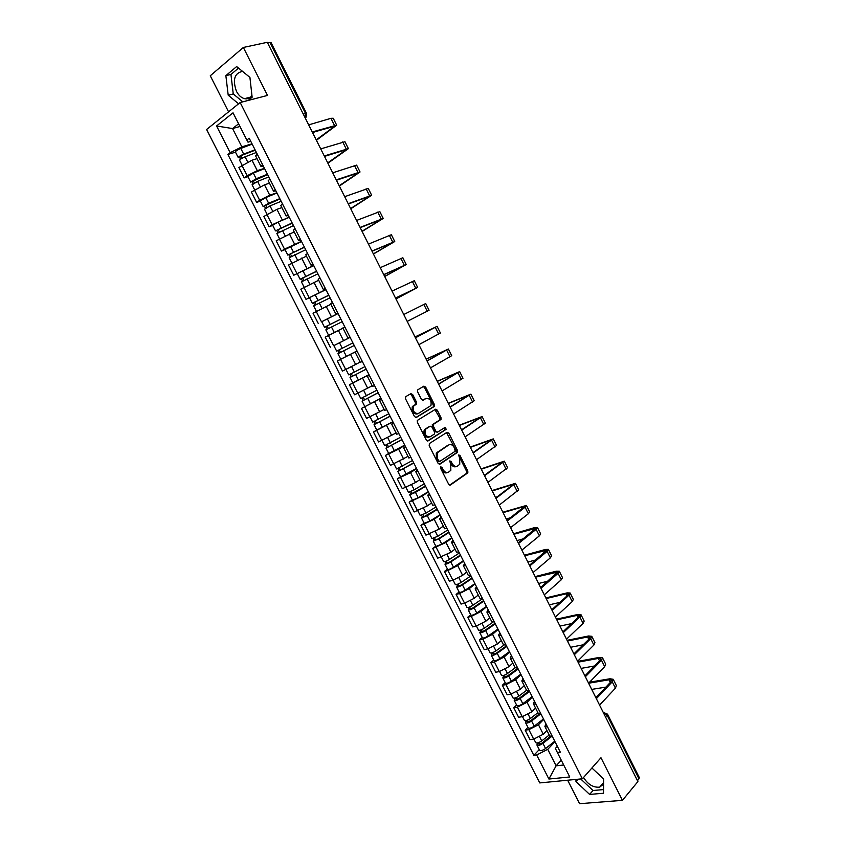 <?xml version="1.0" encoding="UTF-8"?>
<svg xmlns="http://www.w3.org/2000/svg" width="846" height="846" viewBox="0 0 846 846"><rect width="100%" height="100%" fill="white"/><g stroke="black" fill="none" stroke-linecap="round" stroke-linejoin="round"><path stroke-width="1.27" d="M440.787 466.833L440.629 468.335L448.644 484.219L450.368 485.044L467.838 472.861L467.806 470.979L459.97 455.381L458.617 454.979L459.653 458.299L459.759 464.264L457.549 466.04C455.55 467.013 453.731 466.135 452.092 463.386L451.066 461.345L449.691 460.943L450.738 464.295L450.844 470.313L448.581 472.131C446.54 473.126 444.7 472.237 443.04 469.467L442.003 467.415L440.787 466.833M603.579 784.115L599.645 787.15C593.279 787.7 587.917 784.475 583.539 777.474M251.939 95.461C250.046 98.242 247.561 99.31 244.494 98.665C241.247 97.776 238.561 95.334 236.457 91.336C232.428 79.757 234.458 73.105 242.527 71.36M412.689 394.574L410.913 393.654L405.763 396.637L405.498 398.752L414.508 416.592L416.285 417.49L434.495 406.344L434.432 404.568L425.623 387.045L423.888 386.136L417.501 389.974L417.575 391.73L421.371 399.291L423.127 400.2L426.13 398.413C430.106 398.403 431.703 400.782 430.931 405.572L418.326 413.504C414.297 413.578 412.658 411.188 413.408 406.323L416.581 403.944L416.507 402.167L412.689 394.574L411.547 395.071L410.247 394.046M240.169 102.525L267.505 95.429L243.352 47.461L267.294 42.321L637.905 781.567L622.423 800.348L600.967 757.741L582.376 778.796L240.169 102.525L206.593 129.501L539.748 782.92L582.376 778.796M429.419 443.516L429.176 445.662L438.112 463.365L439.857 464.2L457.549 452.335L457.517 450.495L448.771 433.11L447.069 432.253L429.419 443.516M426.331 440.026L417.364 422.249L417.3 420.441L435.5 409.231L437.223 410.12L440.978 417.596L441.041 419.394L433.332 424.417L433.385 426.225L435.891 431.217L437.625 432.084L445.017 427.41L446.254 429.282L428.097 440.893L426.331 440.026M567.666 780.224L579.584 803.7L622.423 800.348M243.352 47.461L210.273 75.77L228.579 111.841M267.579 42.882L271.006 42.501L306.538 113.417M607.576 714.225L639.322 777.601L638.994 778.817L607.142 715.261L603.42 712.776M637.461 780.678L638.994 778.817M549.657 735.872L552.459 736.665M543.703 719.396L538.458 724.747L528.845 729.643L533.667 739.118L543.269 734.233L546.918 730.458M533.667 739.118L529.987 739.605L525.176 730.151L527.946 727.349M547.584 727.042L544.898 726.471L545.934 723.774M528.845 729.643L525.176 730.151M538.172 713.21L540.922 713.897M516.589 705.014L513.776 707.742L518.609 717.239L522.257 716.689L531.88 711.793L535.581 708.091M536.026 704.242L533.382 703.756L534.471 701.165M532.377 697.03L527.047 702.275L517.414 707.171L513.776 707.742M526.635 690.452L529.342 691.045M505.178 682.585L502.334 685.26L507.177 694.778L510.804 694.175L520.449 689.268L524.203 685.651M524.435 681.347L521.823 680.956L522.965 678.46M520.999 674.59L515.605 679.708L505.95 684.615L502.334 685.26M515.055 667.61L517.72 668.107M493.736 660.06L490.849 662.672L495.714 672.242L499.309 671.565L508.975 666.648L512.782 663.116M512.782 658.368L510.223 658.072L511.418 655.671M509.588 652.055L504.11 657.056L494.434 661.974L490.849 662.672M503.433 644.684L506.045 645.075M482.241 637.461L479.312 640.01L484.198 649.612L487.772 648.871L497.459 643.943L501.318 640.507M501.096 635.293L498.569 635.092L499.827 632.797M498.125 629.435L492.562 634.31L482.876 639.238L479.312 640.01M491.769 621.662L494.328 621.947M470.704 614.767L467.732 617.252L472.639 626.897L476.192 626.082L485.89 621.154L489.802 617.792M489.358 612.134L486.873 612.028L488.184 609.829M486.619 606.73L480.983 611.489L471.275 616.417L467.732 617.252M480.052 598.556L482.558 598.735M459.124 591.989L456.11 594.41L461.038 604.086L464.56 603.209L474.278 598.281L478.244 595.002M477.567 588.879L475.135 588.869L476.499 586.775M475.071 583.941L469.35 588.573L459.621 593.511L456.11 594.41M468.282 575.354L470.757 575.428M447.492 569.125L444.446 571.484L449.385 581.191L452.885 580.25L462.625 575.312L466.643 572.118M465.744 565.53L463.344 565.614L464.771 563.626M463.471 561.057L457.675 565.562L447.925 570.511L444.446 571.484M456.48 552.057L458.892 552.026M435.817 546.167L432.729 548.462L437.699 558.212L450.929 552.248L455 549.149M453.868 542.096L451.51 542.265L452.991 540.383M451.827 538.088L445.958 542.466L432.729 548.462M444.626 528.676L446.995 528.528M424.1 523.124L420.97 525.355L425.95 535.137L439.18 529.099L443.315 526.085M441.94 518.566L439.634 518.831L441.168 517.054M440.142 515.024L434.199 519.275L420.97 525.355M432.718 505.199L435.034 504.946M412.34 499.986L409.168 502.154L414.17 511.978L427.389 505.855L431.576 502.936M429.969 494.942L427.706 495.301L429.303 493.63M428.414 491.864L422.387 495.999L409.168 502.154M420.769 481.628L423.032 481.268M400.528 476.763L397.313 478.857L402.336 488.724L415.545 482.527L419.796 479.693M417.945 471.211L415.735 471.677L417.385 470.112M416.634 468.631L410.522 472.628L397.313 478.857M408.777 457.961L410.987 457.485M388.674 453.445L385.416 455.476L390.461 465.374L407.962 456.364M405.879 447.397L403.711 447.968L405.424 446.498M404.811 445.292L398.614 449.163L385.416 455.476M396.732 434.199L398.889 433.617M376.777 430.032L373.477 431.999L378.532 441.94L396.087 432.93M393.76 423.486L391.635 424.153L393.411 422.799M392.935 421.868L373.477 431.999M384.634 410.342L386.749 409.654M380.954 398.223L361.485 408.428L366.561 418.41L384.169 409.422M381.599 399.481L379.516 400.243L381.345 398.995M381.017 398.35L361.485 408.428M369.374 375.381L367.344 376.248L372.504 386.411L374.556 385.586M352.93 382.889L349.44 384.771L354.537 394.786L371.912 385.956M367.344 376.248L369.237 375.106M369.057 374.746L349.44 384.771M357.118 351.175L355.13 352.148L360.301 362.352L362.31 361.422M352.285 353.364L337.353 361.009L342.471 371.077L360.174 362.099M355.13 352.148L357.086 351.122M357.044 351.037L337.353 361.009M350.054 337.237L348.055 338.199L350.022 337.173M342.302 341.329L350.096 337.321M344.798 326.873L342.863 327.952L348.055 338.199M341.446 328.957L325.224 337.163L330.363 347.262M337.818 313.094L335.767 313.94L337.67 312.809M321.787 321.67L338.009 313.475M332.436 302.477L330.553 303.672M330.659 304.37L313.041 313.21L318.202 323.352M325.53 288.856L323.415 289.596L325.287 288.359M325.943 289.66L305.988 299.357L325.869 289.522M320.021 277.985L318.181 279.265L323.415 289.596M318.678 280.248L300.806 289.173L305.988 299.357M313.2 264.523L311.021 265.147L312.84 263.804M313.771 265.644L293.721 275.257L313.686 265.485M307.563 253.388L305.787 254.815M306.453 256.127L288.518 265.041L293.721 275.257M300.816 240.084L298.585 240.592L300.351 239.154M285.049 249.633L281.411 251.072L284.51 249.115L301.462 241.343M295.043 228.684L293.329 230.239M294.175 231.899L276.198 240.803L281.411 251.072M288.391 215.55L286.085 215.952L287.799 214.398M272.74 225.417L269.06 226.781L272.126 224.75L289.173 217.105M282.479 203.886L280.819 205.557M281.845 207.587L276.928 209.343L263.815 216.47L269.06 226.781M275.902 190.921L273.533 191.196L275.204 189.536M260.378 201.105L256.645 202.395L259.68 200.291L269.758 195.215L276.843 192.782M269.863 178.992L268.256 180.78M269.472 183.17L264.491 184.83L251.378 192.042L256.645 202.395M263.37 166.186L260.938 166.345L262.556 164.579M247.963 176.687L244.187 177.903L247.191 175.725L257.29 170.649L264.47 168.354M257.195 153.993L255.64 155.897M257.047 158.657L251.992 160.222L238.9 167.519L244.187 177.903M238.604 123.812L232.565 128.55L241.85 146.834L230.165 152.714L216.565 125.98L233.031 112.825L246.831 140.034L249.2 138.226L560.316 752.179L557.377 752.528L555.367 748.403L557.345 746.299M554.997 741.667L547.743 749.334L556.108 765.82L563.69 764.996M561.268 760.216L556.108 765.82L548.906 779.039L536.66 754.981L547.743 749.334M557.377 752.528L569.77 776.966L548.906 779.039M230.165 152.714L227.881 154.458L533.815 755.309L536.66 754.981M575.967 779.42L575.978 781.577L589.609 794.426L603.494 793.252L603.632 778.944L591.904 767.999M248.121 100.463L252.14 97.248L249.919 77.398L236.647 66.559L225.861 75.643L228.209 95.217L238.583 103.804M239.957 126.488L232.565 128.55L216.565 125.98M250.786 141.356L248.005 142.17L246.831 140.034M241.85 146.834L252.045 143.82M539.262 749.609L533.815 755.309M235.495 152.174L227.881 154.458M580.705 778.955L592.993 790.502L603.526 789.582M578.072 779.219L575.978 781.577M592.993 790.502L589.609 794.426M238.53 68.092L230.947 74.448L233.253 93.948L242.802 101.837M233.253 93.948L228.209 95.217M230.947 74.448L225.861 75.643M442.003 467.415L440.84 467.838L441.876 469.9C443.526 472.65 445.356 473.538 447.397 472.565M456.385 466.463C454.387 467.436 452.568 466.558 450.929 463.809L449.903 461.779L451.066 461.345M449.638 485.149L466.664 473.274L466.643 471.391L458.807 455.814L459.97 455.381M439.18 464.317L456.396 452.769L456.354 450.929L446.529 432.592M438.662 460.795L439.888 461.387L455.211 451.235L454.291 447.619C452.673 444.88 450.855 443.981 448.845 444.911L437.435 452.684L437.572 458.627L438.662 460.795L437.509 461.229L439.645 461.482M437.509 461.229L436.409 459.061L436.272 453.118L447.682 445.356M437.35 432.19L434.749 431.672L432.232 426.691L432.465 424.586L439.888 419.859L439.835 418.061L434.897 409.601M427.473 440.999L444.911 429.937L444.383 427.822M426.109 428.795L425.305 429.609C424.491 434.527 426.109 436.927 430.149 436.811L434.569 433.903L434.516 432.084L431.999 427.082L430.254 426.204L424.163 430.075C423.338 434.992 424.956 437.393 428.996 437.266M429.366 426.574L430.254 426.204M424.956 429.26L429.112 426.67M417.184 413.98C413.155 414.064 411.516 411.674 412.266 406.81L415.439 404.43L415.375 402.654L411.547 395.071M425.485 398.688L426.13 398.413M422.63 400.306L424.988 398.9M415.735 417.596L433.353 406.82L433.289 405.044L424.491 387.542L423.212 386.527M549.223 735.005L541.715 740.927C538.944 742.788 536.946 743.359 535.73 742.661L535.677 742.566M550.281 736.485L541.726 743.253L538.849 744.068L538.754 742.566M551.359 736.707L542.942 743.37C540.182 745.231 538.183 745.802 536.956 745.083L537.295 742.957M554.765 741.202L545.564 748.52C542.804 750.381 540.806 750.952 539.568 750.222L539.526 750.127M539.6 744.226L539.145 743.327L537.58 743.528M585.358 676.747L601.506 660.282L604.678 666.648L588.605 683.219L608.983 679.814L611.383 680.205L610.664 682.088L595.87 697.717M599.581 705.109L615.423 688.168L616.374 685.598L613.308 679.465M596.345 698.659L612.261 681.823L613.223 679.296L609.977 678.767L589.609 682.183M591.703 689.405L605.916 687.111M537.919 712.702L530.336 718.54C527.555 720.39 525.567 720.982 524.372 720.327L524.33 720.242M539.388 713.939L530.368 720.908L527.513 721.754L527.375 720.179M540.71 713.929L531.584 720.993C528.803 722.833 526.815 723.425 525.609 722.77L525.916 720.591M543.481 718.952L534.207 726.164C531.436 728.004 529.437 728.596 528.232 727.93L528.19 727.835M528.242 721.881L527.819 721.035L526.265 721.268M526.572 690.315L518.926 696.068C516.134 697.897 514.146 698.51 512.983 697.918L512.94 697.834M528.718 691.119L518.979 698.479L516.123 699.356L515.954 697.696M529.543 691.446L520.174 698.521C517.371 700.351 515.394 700.964 514.22 700.372L514.495 698.13M532.166 696.607L522.807 703.713C520.015 705.543 518.038 706.156 516.853 705.543L516.811 705.458M516.853 699.462L516.451 698.659L514.897 698.912M578.051 662.164L598.302 658.442L600.681 658.748L599.92 660.567L584.914 675.859M604.678 666.648L605.683 664.173L602.606 657.998M601.506 660.282L602.521 657.839L599.306 657.416L577.67 661.413M581.16 668.382L594.622 665.971M567.455 641.035L587.589 636.985L589.926 637.218L589.133 638.973L573.905 653.905M577.585 661.244L593.892 645.043L594.95 642.664L591.851 636.456M574.328 654.751L590.709 638.667L591.777 636.308L588.605 635.981L567.095 640.327M570.585 647.275L583.201 644.8M515.182 667.832L507.473 673.511C504.66 675.32 502.683 675.954 501.541 675.425L501.498 675.341M517.847 668.361L507.537 675.954L504.692 676.874L504.491 675.14M518.175 668.996L508.721 675.975C505.908 677.783 503.93 678.418 502.788 677.879L503.497 676.483L503.042 675.584M520.798 674.188L511.365 681.189C508.562 682.997 506.585 683.631 505.432 683.082L505.39 682.997M505.411 676.948L505.03 676.197L503.497 676.483M503.952 645.128L495.968 650.86C493.133 652.647 491.166 653.313 490.056 652.837L490.024 652.763M506.447 645.868L496.063 653.355L493.218 654.296L492.975 652.488M506.754 646.471L497.226 653.334C494.392 655.121 492.425 655.777 491.315 655.301L492.055 653.958L491.537 652.943M509.398 651.674L499.88 658.569C497.057 660.356 495.079 661.012 493.969 660.525L493.927 660.451M493.927 654.349L493.578 653.651L492.055 653.958M492.975 622.127L484.42 628.123C481.575 629.9 479.608 630.577 478.529 630.164L478.498 630.101M495.016 623.301L484.536 630.661L481.702 631.634L481.427 629.741M495.291 623.851L485.678 630.608C482.833 632.385 480.877 633.062 479.788 632.639L480.56 631.359L479.978 630.228M497.945 629.075L488.354 635.864C485.509 637.641 483.542 638.307 482.453 637.884L482.421 637.81M482.4 631.666L482.072 631.021L480.56 631.359M556.827 619.832L576.835 615.444L579.14 615.613L578.315 617.294L562.865 631.877M566.524 639.185L583.074 623.365L584.174 621.08L581.065 614.841M563.256 632.66L579.87 616.956L580.99 614.693L577.871 614.471L556.488 619.166M560.433 625.987L571.642 623.597M546.156 598.545L566.037 593.839L568.311 593.924L567.444 595.542L551.782 609.765M555.431 617.041L572.213 601.612L573.355 599.412L570.225 593.141M552.142 610.495L568.998 595.172L570.162 593.004L567.084 592.887L545.839 597.932M550.175 604.626L559.925 602.373M535.444 577.183L557.451 572.16L540.647 587.568M544.285 594.823L561.3 579.764L562.505 577.659L559.365 571.357M540.996 588.245L558.085 573.313L559.301 571.23L556.266 571.209L535.158 576.612M539.293 583.317L548.018 581.139M482.379 598.778L472.829 605.302C469.964 607.058 468.007 607.756 466.96 607.407L466.929 607.343M483.531 600.639L472.956 607.883L470.143 608.887L469.826 606.92M483.785 601.146L474.098 607.798C471.233 609.543 469.276 610.252 468.219 609.892L469.022 608.665L468.388 607.407M486.45 606.392L476.774 613.064C473.919 614.82 471.952 615.518 470.894 615.148L470.862 615.084M470.831 608.887L470.524 608.295L469.022 608.665M524.7 555.748L546.537 550.302L529.48 565.287M533.096 572.509L550.365 557.842L551.613 555.833L548.451 549.498M529.797 565.911L547.129 551.37L548.388 549.382L545.406 549.466L524.435 555.219M525.948 558.233L527.862 562.051L535.888 559.925M470.979 575.872L461.197 582.386C458.31 584.121 456.364 584.85 455.338 584.565L455.317 584.501M472.005 577.892L461.345 585.009L458.532 586.045L458.172 584.004M472.237 578.357L462.466 584.893C459.59 586.627 457.633 587.346 456.607 587.061L457.443 585.876L456.745 584.512M474.913 583.624L465.152 590.18C462.276 591.925 460.319 592.644 459.293 592.337L459.262 592.274M459.209 586.024L457.443 585.876M513.913 534.228L535.592 528.38L518.27 542.931M521.876 550.112L539.378 535.846L540.679 533.921L537.496 527.555M518.556 543.492L536.131 529.342L537.443 527.449L534.503 527.629L513.67 533.752M517.096 540.583L523.452 538.754M459.378 552.977L449.512 559.386C446.614 561.099 444.668 561.85 443.685 561.628L443.653 561.575M460.425 555.05L449.681 562.051L446.878 563.119L446.487 560.993M460.647 555.473L450.791 561.903C447.894 563.616 445.948 564.356 444.954 564.134L445.821 563.013L445.059 561.522M463.322 560.761L453.488 567.211C450.59 568.935 448.644 569.675 447.65 569.432L447.619 569.379M447.545 563.076L445.821 563.013M503.084 512.634L524.594 506.363L507.018 520.48M510.603 527.64L528.348 513.755L529.702 511.936L526.508 505.527M507.272 520.988L525.091 507.23L526.455 505.432L502.873 512.211M506.278 519.01L510.656 517.667M447.735 529.998L437.784 536.29L431.946 538.553M448.814 532.123L437.974 539.008L435.182 540.108L434.749 537.897M449.004 532.504L439.063 538.817L433.247 541.112L434.146 540.055L433.332 538.447M451.69 537.813L441.771 544.147L435.954 546.431L433.247 541.112M435.838 540.034L434.146 540.055M492.911 490.733L513.564 484.272L495.724 497.945M499.288 505.073L518.693 489.855L515.478 483.415M495.946 498.4L515.436 483.341L492.52 490.416M495.428 497.363L497.353 496.729M436.039 506.923L426.014 513.11L420.198 515.447M437.149 509.112L423.444 517.001L423.888 516.525L422.968 514.706M437.319 509.451L427.293 515.637L421.498 518.006L422.429 517.001L421.551 515.277M440.015 514.78L430.011 520.999L424.195 523.304M424.079 516.906L422.429 517.001M482.135 468.927L502.492 462.096L484.377 475.325M487.931 482.421L507.632 467.701L504.396 461.229M484.578 475.727L504.364 461.155L481.987 468.578M424.311 483.764L414.191 489.834L408.417 492.277L405.953 487.423M425.443 486.016L411.653 493.81L412.108 493.355L411.135 491.431M425.591 486.291L415.481 492.383L409.707 494.815L410.67 493.863L409.728 492.012M428.298 491.642L418.21 497.755L412.436 500.166L409.707 494.815M412.277 493.683L410.67 493.863M470.788 447.227L491.378 439.835L472.999 452.621M476.541 459.685L496.539 445.472L493.281 438.958M473.168 452.959L493.25 438.894L470.799 446.878M412.52 460.52L396.563 468.948M413.694 462.815L399.82 470.524L400.295 470.09L399.259 468.06M413.81 463.058L397.863 471.518L398.857 470.63L397.863 468.663M416.528 468.43L400.602 476.901L397.863 471.518M400.433 470.376L398.857 470.63M459.389 425.464L480.232 417.49L461.567 429.821M465.089 436.853L485.393 423.148L482.125 416.602M461.715 430.106L482.104 416.549L459.262 425.231M400.697 437.181L384.687 445.588L382.085 440.491M401.892 439.529L387.933 447.143L388.43 446.741L387.341 444.605M401.987 439.73L385.977 448.147L387.003 447.312L385.945 445.218M404.716 445.112L388.716 453.519M388.536 446.963L387.003 447.312M448.359 403.479L469.033 395.061L450.093 406.947M453.604 413.948L474.215 400.74L470.926 394.162M450.209 407.169L470.905 394.12L448.264 403.288M388.822 413.747L372.737 422.091M390.048 416.158L376.005 423.666L376.512 423.307L375.37 421.044M390.122 416.306L374.048 424.671L375.106 423.899L373.974 421.689M392.861 421.72L376.808 430.096L374.048 424.671M376.597 423.476L375.106 423.899M437.287 381.398L457.792 372.557L438.577 383.978M442.077 390.947L462.995 378.257L459.685 371.637M438.662 384.147L459.674 371.606L437.223 381.26M376.904 390.218L360.756 398.529L358.038 393.179M378.151 392.692L364.034 400.105L364.552 399.767L363.346 397.398M378.204 392.787L362.067 401.11L363.156 400.401L361.961 398.054M364.838 406.556L362.067 401.11M364.615 399.883L363.156 400.401M426.183 359.243L446.508 349.958L427.019 360.914M430.498 367.851L451.722 355.68L448.401 349.028L426.141 359.148M427.082 361.031L448.391 349.007M348.922 367.904L349.884 367.428M358.165 363.156L345.94 369.385L348.721 374.863L354.389 372.081L351.598 366.593M364.933 366.604L354.389 372.081M366.212 369.131L352.01 376.449L352.549 376.142L351.28 373.657M366.233 369.184L350.033 377.453L351.164 376.798L349.906 374.334M369.004 374.641L352.814 382.921L350.033 377.453M352.581 376.195L351.164 376.798M415.037 337.004L435.182 327.275L415.418 337.776M418.876 344.671L440.417 333.017L437.075 326.334L415.016 336.962M415.439 337.818L437.075 326.323M336.645 351.101L352.919 342.894L336.645 351.101L333.842 345.612L350.138 337.406M357.001 350.953L346.405 356.356L343.603 350.847L354.231 345.475L339.933 352.697L340.494 352.422L339.172 349.821M343.603 350.847L337.956 353.702L339.119 353.11L337.808 350.519M346.405 356.356L340.748 359.19L337.956 353.702M340.494 352.422L339.119 353.11M407.212 321.406L429.07 310.281L425.707 303.555L423.857 304.465L427.23 311.222M403.764 314.532L423.857 304.465M340.875 319.132L324.515 327.254L321.702 321.734L338.062 313.58M340.853 319.09L324.515 327.254M328.343 328.502L327.032 325.943M342.175 321.681L325.837 329.855L328.639 335.365L334.265 332.467L331.463 326.937M342.968 328.163L334.265 332.467M326.968 329.21L325.71 326.725M395.928 298.902L415.777 288.401L395.526 298.099M395.505 298.046L417.67 287.45L395.949 298.945M392.036 291.14L414.307 280.703L417.67 287.439M328.798 295.286L312.333 303.302L309.52 297.76M328.745 295.191L312.333 303.302M316.129 304.486L314.849 301.969M330.067 297.792L313.665 305.914L316.425 311.339M314.775 305.216L313.57 302.836M384.666 276.43L404.335 265.485L383.798 274.707M383.746 274.601L406.239 264.534L384.719 276.526M380.277 267.664L402.855 257.755L406.228 264.512M316.658 271.344L300.108 279.254L297.284 273.692M316.584 271.196L300.108 279.254M303.883 280.375L302.614 277.89M317.906 273.808L301.44 281.877L304.158 287.217M302.53 281.126L301.377 278.852M373.361 253.885L392.861 242.485L372.029 251.23M371.944 251.061L394.754 241.522L373.435 254.033M368.454 244.103L391.36 234.723L394.733 241.491M304.475 247.296L287.83 255.111L285.007 249.549M304.38 247.095L287.83 255.111M301.546 241.533L284.996 249.528M291.574 256.169L290.337 253.726M305.713 249.729L289.173 257.744L291.849 263M290.231 256.93L289.131 254.773M362.025 231.254L381.324 219.4L360.216 227.659M360.1 227.426L383.227 218.437L362.12 231.455M356.6 220.436L379.822 211.606L383.206 218.395M292.251 223.164L275.51 230.873L272.676 225.3M292.124 222.91L275.51 230.873M289.279 217.316L278.186 222.033L272.655 225.269M279.222 231.857L278.006 229.456M293.456 225.554L276.875 233.549M277.89 232.65L276.843 230.598M350.635 208.539L369.755 196.219L348.351 203.992M348.203 203.696L371.658 195.257L350.762 208.793M344.692 196.684L368.243 188.404L371.637 195.204M279.963 198.937L263.138 206.54L260.293 200.946M279.815 198.63L268.637 203.241L263.138 206.54M276.97 193.015L265.771 197.594L260.272 200.904M266.828 207.46L265.623 205.092M281.158 201.285L269.99 205.906L264.502 209.226M265.485 208.264L264.502 206.329M339.637 185.454L358.144 172.954L336.444 180.24M336.264 179.881L360.047 171.981L339.923 185.676M332.732 172.838L356.621 165.107L360.015 171.918M267.632 174.604L250.712 182.102L247.857 176.497M267.463 174.255L256.19 178.739L250.712 182.102M264.597 168.608L253.314 173.07L247.836 176.454M254.371 182.958L253.197 180.632M268.806 176.909L257.554 181.414L252.087 184.809M253.049 183.783L252.119 181.964M328.481 162.347L346.479 149.605L324.483 156.394M324.272 155.971L348.393 148.632L328.66 162.696M320.729 148.896L344.946 141.726L348.351 148.547M255.259 150.176L242.876 154.924L239.682 157.493L238.244 157.568L235.378 151.942M255.058 149.774L243.701 154.131C240.497 155.505 238.678 156.647 238.244 157.568M252.182 144.106L240.803 148.441C237.599 149.805 235.791 150.958 235.357 151.899M241.871 158.35L240.708 156.076M256.412 152.449L245.065 156.817C241.861 158.191 240.042 159.334 239.598 160.254L239.63 160.296M240.55 159.207L239.682 157.493M316.795 139.474L334.773 126.16L312.481 132.452M312.237 131.965L336.687 125.176L316.806 140.013M308.684 124.87L330.923 118.324L333.229 118.25L336.645 125.092M312.809 133.097L314.575 131.817M254.403 189.906L259.68 200.291M266.86 214.419L272.126 224.75M279.275 238.826L284.51 249.115M291.637 263.127L296.851 273.385M303.947 287.344L309.139 297.559M316.214 311.455L321.385 321.628M328.417 335.481L333.578 345.612M340.589 359.402L345.718 369.49M352.708 383.227L357.816 393.284M364.774 406.968L369.861 416.983M376.787 430.603L381.863 440.576M388.769 454.154L393.813 464.084M400.687 477.609L405.72 487.508M412.573 500.969L417.586 510.825M424.406 524.245L429.398 534.059M436.187 547.425L441.157 557.197M447.925 570.511L452.885 580.25M459.621 593.511L464.56 603.209M471.275 616.417L476.192 626.082M482.876 639.238L487.772 648.871M494.434 661.974L499.309 671.565M505.95 684.615L510.804 694.175M517.414 707.171L522.257 716.689M241.893 165.308L247.191 175.725M251.992 160.222L257.29 170.649M264.491 184.83L269.758 195.215M276.928 209.343L282.173 219.685M289.311 233.76L294.545 244.06M301.652 258.083L306.855 268.341M313.94 282.3L319.132 292.515M326.186 306.421L331.346 316.605M338.379 330.448L343.518 340.589M350.519 354.379L355.648 364.478M362.617 378.215L367.724 388.272M374.662 401.966L379.748 411.981M386.664 425.612L391.73 435.584M398.614 449.163L403.658 459.103M410.522 472.628L415.545 482.527M422.387 495.999L427.389 505.855M434.199 519.275L439.18 529.099M445.958 542.466L450.929 552.248M457.675 565.562L462.625 575.312M469.35 588.573L474.278 598.281M480.983 611.489L485.89 621.154M492.562 634.31L497.459 643.943M504.11 657.056L508.975 666.648M515.605 679.708L520.449 689.268M527.047 702.275L531.88 711.793M538.458 724.747L543.269 734.233M594.601 695.19L594.326 694.619M583.486 673.025L583.201 672.454M572.33 650.764L572.044 650.193M561.131 628.419L560.845 627.848M549.889 606L549.604 605.419M538.606 583.486L538.31 582.905M527.27 560.887L526.984 560.306M515.901 538.204L515.605 537.622M504.48 515.426L504.195 514.844M493.028 492.573L492.732 491.981M481.522 469.625L481.226 469.033M469.974 446.582L469.678 445.99M458.373 423.455L458.077 422.863M446.741 400.243L446.434 399.64M435.055 376.935L434.749 376.333M423.317 353.533L423.021 352.93M411.547 330.046L411.241 329.443M399.724 306.464L399.418 305.861M387.859 282.786L387.553 282.183M375.941 259.024L375.635 258.411M363.981 235.156L363.664 234.543M351.968 211.204L351.661 210.591M339.912 187.156L339.595 186.532M327.804 163.014L327.497 162.39M315.653 138.765L315.336 138.141M605.546 717.006L607.534 714.151L603.378 712.692M303.291 114.115L305.565 113.47L269.937 42.374M305.226 117.985L305.565 113.47L306.559 113.459L306.093 117.171L305.258 118.038M604.795 712.417L603.367 712.66M441.876 469.9L443.04 469.467M450.929 463.809L452.092 463.386M466.643 471.391L467.806 470.979M466.442 473.506L467.605 473.094M447.619 433.564L448.771 433.11M456.354 450.929L457.517 450.495M456.142 453.033L457.295 452.599M437.16 452.219L438.313 451.775M436.409 459.061L437.572 458.627M436.081 410.596L437.223 410.12M439.835 418.061L440.978 417.596M439.603 420.145L440.755 419.679M432.465 424.586L433.617 424.121M432.232 426.691L433.385 426.225M434.749 431.672L435.891 431.217M444.911 429.937L446.064 429.482M415.375 402.654L416.507 402.167M415.122 404.748L416.264 404.261M413.123 405.932L414.265 405.446M424.491 387.542L425.623 387.045M433.289 405.044L434.432 404.568M433.057 407.116L434.199 406.64M541.715 740.927L539.674 736.908M545.564 748.52L542.942 743.37M612.261 681.823L615.423 688.168M608.983 679.814L610.304 682.468M530.336 718.54L528.253 714.436M534.207 726.164L531.584 720.993M518.926 696.068L516.8 691.869M522.807 703.713L520.174 698.521M598.302 658.442L599.55 660.948M590.709 638.667L593.892 645.043M587.589 636.985L588.763 639.343M507.473 673.511L505.295 669.228M511.365 681.189L508.721 675.975M495.968 650.86L493.747 646.481M499.88 658.569L497.226 653.334M484.42 628.123L482.157 623.661M488.354 635.864L485.678 630.608M579.87 616.956L583.074 623.365M576.835 615.444L577.934 617.654M568.998 595.172L572.213 601.612M566.037 593.839L567.063 595.891M558.085 573.313L561.3 579.764M555.198 572.139L556.15 574.043M472.829 605.302L470.513 600.745M476.774 613.064L474.098 607.798M547.129 551.37L550.365 557.842M544.327 550.365L545.194 552.121M461.197 582.386L458.828 577.733M465.152 590.18L462.466 584.893M536.131 529.342L539.378 535.846M533.414 528.517L534.207 530.104M449.512 559.386L447.1 554.638M453.488 567.211L450.791 561.903M525.091 507.23L528.348 513.755M522.458 506.574L523.177 508.012M437.784 536.29L435.33 531.457M441.771 544.147L439.063 538.817M514.008 485.044L517.287 491.589M511.46 484.568L512.094 485.837M426.014 513.11L423.508 508.182M430.011 520.999L427.293 515.637M502.894 462.762L506.172 469.34M500.42 462.466L500.98 463.587M414.191 489.834L411.632 484.811M418.21 497.755L415.481 492.383M491.727 440.406L495.026 447.005M489.348 440.28L489.823 441.242M402.326 466.474L399.724 461.345M406.355 474.416L403.616 469.022M480.528 417.966L483.827 424.586M478.223 418.019L478.625 418.823M390.408 443.018L387.764 437.794M394.458 450.992L391.709 445.578M469.276 395.431L472.597 402.083M467.066 395.674L467.383 396.309M378.448 419.468L375.751 414.149M382.519 427.473L379.759 422.038M457.982 372.822L461.324 379.494M366.445 395.822L363.695 390.408M370.527 403.859L367.756 398.403M446.656 350.128L449.998 356.822M358.493 380.161L355.701 374.672M435.278 327.339L438.64 334.064M342.281 348.245L339.479 342.736M330.13 324.325L327.317 318.783M412.404 281.507L415.788 288.285M317.927 300.298L315.114 294.746M322.051 308.42L319.259 302.921M400.898 258.464L404.293 265.263M305.681 276.187L302.847 270.604M309.784 284.256L307.024 278.82M389.34 235.325L392.756 242.157M293.382 251.971L290.538 246.366M297.464 259.986L294.725 254.614M377.75 212.103L381.176 218.966M379.315 219.981L379.643 220.647M281.041 227.659L278.186 222.033M285.091 235.632L282.384 230.313M366.107 188.795L369.543 195.68M367.703 196.716L368.116 197.552M268.637 203.241L265.771 197.594M272.666 211.172L269.99 205.906M354.432 165.393L357.879 172.309M356.029 173.367L356.536 174.371M256.19 178.739L253.314 173.07M260.198 186.617L257.554 181.414M342.704 141.906L346.162 148.843M344.322 149.922L344.914 151.106M243.701 154.131L240.803 148.441M247.677 161.967L245.065 156.817M330.923 118.324L334.403 125.282M332.573 126.382L333.25 127.746M599.645 787.15L603.6 782.539M244.494 98.665L250.575 97.1M595.087 696.152L593.152 692.282M583.983 674.008L582.059 670.159M572.848 651.79L570.923 647.941M561.659 629.477L559.735 625.649M550.439 607.09L548.515 603.261M539.166 584.607L537.252 580.79M516.504 539.399L514.59 535.581M505.104 516.673L503.19 512.856M493.662 493.853L491.748 490.035M482.178 470.936L480.264 467.119M470.651 447.946L468.737 444.118M459.082 424.861L457.157 421.033M447.46 401.691L445.535 397.842M435.806 378.437L433.871 374.577M424.1 355.087L422.154 351.206M412.351 331.643L410.395 327.751M400.549 308.113L398.593 304.2M388.705 284.489L386.738 280.565M376.819 260.78L374.841 256.824M364.88 236.975L362.892 232.999M352.898 213.076L350.9 209.068M340.875 189.081L338.855 185.052M328.798 164.991L326.768 160.93M316.679 140.817L314.627 136.714M255.598 155.801L260.938 166.345M544.898 726.471L549.752 736.052M533.382 703.756L538.257 713.379M521.823 680.956L526.72 690.622M510.223 658.072L515.14 667.769M498.569 635.092L503.507 644.821M486.873 612.028L491.833 621.799M475.135 588.869L480.105 598.672M463.344 565.614L468.346 575.46M451.51 542.265L456.523 552.152M439.634 518.831L444.668 528.761M427.706 495.301L432.761 505.274M415.735 471.677L420.8 481.691M403.711 447.968L408.798 458.014M391.635 424.153L396.753 434.241M379.516 400.243L384.644 410.373M330.543 303.651L335.767 313.94M305.766 254.773L311.021 265.147M293.298 230.175L298.585 240.592M280.787 205.493L286.085 215.952M268.214 180.695L273.533 191.196M466.664 473.274L467.838 472.861M456.396 452.769L457.549 452.335M436.272 453.118L437.435 452.684M439.888 419.859L441.041 419.394M432.179 424.882L433.332 424.417M445.102 429.736L446.254 429.282M424.163 430.075L425.305 429.609M415.439 404.43L416.581 403.944M412.266 406.81L413.408 406.323M433.353 406.82L434.495 406.344M535.73 742.661L533.911 739.087M539.568 750.222L536.956 745.083M524.372 720.327L522.5 716.647M528.232 727.93L525.609 722.77M512.983 697.918L511.047 694.122M516.853 705.543L514.22 700.372M501.541 675.425L499.552 671.513M505.432 683.082L502.788 677.879M490.056 652.837L488.015 648.819M493.969 660.525L491.315 655.301M478.529 630.164L476.425 626.029M482.453 637.884L479.788 632.639M466.96 607.407L464.792 603.156M470.894 615.148L468.219 609.892M455.338 584.565L453.118 580.187M459.293 592.337L456.607 587.061M443.685 561.628L441.401 557.133M447.65 569.432L444.954 564.134M431.978 538.595L429.631 533.985M420.219 515.478L417.808 510.751M424.216 523.346L421.498 518.006M396.573 468.98L394.046 463.999M388.726 453.551L385.977 448.147M372.748 422.112L370.083 416.877M279.487 238.688L276.854 233.517M267.072 214.281L264.491 209.195M254.614 189.768L252.066 184.766M242.093 165.16L239.598 160.254"/></g></svg>
